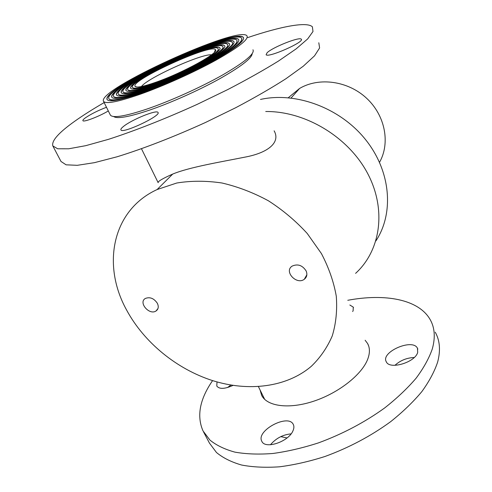 <?xml version="1.0" encoding="UTF-8"?>
<svg xmlns="http://www.w3.org/2000/svg" width="492" height="492" viewBox="0 0 492 492"><rect width="100%" height="100%" fill="white"/><g stroke="black" fill="none" stroke-linecap="round" stroke-linejoin="round"><path stroke-width="0.74" d="M265.742 111.512C305.483 111.087 348.502 137.096 367.629 173.442C386.872 209.801 380.507 250.686 355.599 273.349C380.507 250.686 386.872 209.801 367.629 173.442C348.502 137.096 305.483 111.087 265.742 111.512M126.573 309.985C101.709 265.188 111.924 210.25 157.12 189.543L176.745 183.018C191.111 180.669 206.197 180.662 221.997 182.999C237.9 186.708 253.38 192.643 268.435 200.804C282.906 210.109 295.846 221.013 307.254 233.509L321.417 253.571C328.828 267.703 333.785 281.934 336.288 296.258C337.346 310.329 336.005 323.552 332.254 335.913C327.229 347.555 320.267 357.666 311.362 366.257C286.688 387.333 248.54 391.933 212.605 380.611C176.646 369.086 144.008 342.407 126.573 309.985M306.178 271.018C302.463 265.256 297.777 263.62 292.119 266.117C283.675 271.436 296.615 285.305 304.32 279.253C306.891 277.18 307.506 274.438 306.178 271.018M157.36 303.306C153.971 298.343 149.974 296.719 145.374 298.441C138.055 302.414 149.316 315.612 156.025 310.981C158.436 309.216 158.885 306.657 157.36 303.306M287.033 437.935L280.76 436.644M156.087 82.176C143.473 86.58 136.462 87.97 135.048 86.352C130.146 80.35 211.523 43.241 215.398 49.643C220.158 52.232 183.436 72.644 156.087 82.176M154.839 83.117C183.897 72.994 222.931 51.297 217.913 48.542C213.829 41.709 127.305 81.155 132.557 87.539C134.064 89.243 141.493 87.773 154.839 83.117M141.487 148.775L158.153 182.673C157.698 181.431 162.557 178.559 172.729 174.057C189.377 167.132 221.142 161.905 244.426 157.231C268.306 152.926 280.729 142.317 274.13 130.829M110.263 114.876L110.405 115.134C112.975 118.308 125.165 116.278 146.991 109.033C170.232 101.094 200.754 87.348 222.532 75.03C244.844 62.06 254.991 53.646 252.968 49.778M139.919 94.353C163.313 86.106 194.223 72.189 216.259 59.993C238.841 47.189 249.063 39.12 246.929 35.787C238.552 25.049 96.635 89.667 103.523 101.321C105.682 104.267 117.816 101.949 139.919 94.353M141.819 92.92C164.02 85.085 193.27 71.912 214.155 60.356C235.588 48.21 245.305 40.547 243.319 37.361C235.545 27.078 100.368 88.634 107.133 99.593C109.23 102.385 120.792 100.159 141.819 92.92M252.205 53.677C251.732 58.376 240.76 66.814 219.278 78.991C198.411 90.546 170.509 102.976 149.014 110.294C128.787 117.004 117.01 119.082 113.677 116.524M211.523 54.803C201.32 53.653 147.409 78.037 141.468 86.512M108.935 98.787L109.009 98.935C111.075 101.66 122.354 99.489 142.852 92.428C164.094 84.925 191.942 72.429 212.187 61.309C233.005 49.624 242.882 42.054 241.824 38.616M142.754 92.219C164.365 84.581 192.796 71.777 213.122 60.534C233.983 48.714 243.46 41.248 241.541 38.136C234.057 28.081 102.213 88.123 108.91 98.738C110.971 101.457 122.256 99.279 142.754 92.219M243.614 37.853L243.405 37.558C235.705 27.337 101.973 88.056 107.145 99.612M144.297 91.051C164.931 83.757 192.009 71.555 211.406 60.83C231.32 49.551 240.379 42.417 238.577 39.428C231.566 29.754 105.3 87.269 111.875 97.33C113.88 99.913 124.685 97.822 144.297 91.051M132.563 87.564L132.649 87.736C134.162 89.446 141.585 87.976 154.937 83.32C183.621 73.333 222.322 51.918 218.079 48.849M219.856 48.075L219.764 47.952C215.558 40.934 127.145 81.039 130.792 88.382C132.342 90.153 140.066 88.621 153.953 83.781C184.254 73.234 224.942 50.608 219.678 47.755C215.373 40.67 125.392 81.69 130.786 88.375M113.664 96.518L113.75 96.678C115.718 99.193 126.241 97.152 145.325 90.565C165.361 83.48 191.634 71.641 210.471 61.223C229.819 50.264 238.626 43.327 236.892 40.406M145.22 90.356C165.263 83.265 191.542 71.426 210.373 61.014C229.727 50.055 238.534 43.124 236.806 40.209C230.072 30.762 107.158 86.752 113.652 96.481C115.614 98.99 126.143 96.949 145.22 90.356M238.848 39.883L238.663 39.631C231.732 30.018 106.967 86.66 111.887 97.348M152.471 84.901C184.851 73.64 228.306 49.452 222.63 46.451C217.931 38.942 122.213 82.576 127.834 89.759C129.47 91.666 137.68 90.042 152.471 84.901M146.751 89.206C165.816 82.453 190.755 71.211 208.663 61.316C227.07 50.897 235.465 44.298 233.848 41.506C227.562 32.454 110.27 85.891 116.61 95.073C118.51 97.453 128.56 95.497 146.751 89.206M118.4 94.261L118.48 94.427C120.343 96.74 130.109 94.839 147.76 88.726C186.124 75.442 237.956 46.722 232.31 42.693M147.661 88.517C186.739 74.981 239.149 45.744 232.076 42.281C226.056 33.468 112.139 85.374 118.381 94.23C120.245 96.537 130.005 94.63 147.661 88.517M234.094 41.925L233.934 41.703C227.734 32.718 111.979 85.264 116.616 95.091M149.174 87.379C186.148 74.556 235.748 46.906 229.118 43.585C223.528 35.172 115.276 84.501 121.34 92.834C123.135 95.011 132.416 93.191 149.174 87.379M127.846 89.784L127.932 89.956C129.568 91.863 137.778 90.245 152.569 85.104C184.463 74.021 227.519 50.19 222.815 46.789M224.598 46.02L224.481 45.867C219.647 38.179 122.071 82.453 126.069 90.608M151.579 85.571C185.201 73.892 230.336 48.757 224.395 45.67C219.463 37.909 120.312 83.105 126.063 90.596C127.742 92.576 136.247 90.897 151.579 85.571M123.209 92.189L123.111 91.992C124.863 94.095 133.855 92.33 150.078 86.703C185.792 74.304 233.712 47.601 227.347 44.366C222.009 36.193 117.157 83.978 123.111 91.992L123.209 92.189C124.962 94.298 133.953 92.533 150.177 86.906C185.299 74.722 232.728 48.456 227.562 44.735M229.34 43.966L229.204 43.782C223.706 35.436 117.016 83.861 121.346 92.84M260.489 99.439C296.258 91.487 340.519 108.062 365.74 139.845C391.054 171.597 394.104 213.417 375.888 240.932M379.529 162.305C390.402 143.178 385.298 115.589 366.632 98.277C348.053 80.879 319.093 76.918 299.622 88.425L288.269 97.742M318.804 42.755L319.609 47.958L314.542 55.824L303.287 66.199L285.938 78.726C271.516 87.976 254.776 97.637 235.736 107.705L205.545 122.453C174.174 136.745 143.092 148.781 117.151 156.763L94.464 162.661L77.269 165.318L66.1 164.82L61.008 161.468L53.001 146.272M247.704 37.595C280.637 26.494 306.842 21.371 312.383 26.802L312.992 31.519L307.678 38.917L296.147 48.868L278.49 61.039C263.853 70.092 246.916 79.618 227.667 89.618L197.206 104.353C165.595 118.72 134.359 131.001 108.394 139.359L85.737 145.675L68.659 148.793L57.662 148.781L52.804 145.903C51.445 140.786 58.812 132.532 74.913 121.124C83.179 115.269 92.92 109.095 104.15 102.588M108.314 110.952C98.978 116.561 83.185 122.557 82.896 120.638C82.687 120.128 83.535 119.181 85.448 117.797C91.161 113.947 98.179 110.442 106.487 107.281M123.443 126.481C131.579 119.722 156.954 109.39 158.006 112.453C161.511 115.669 122.078 134.248 120.915 129.888C120.595 129.218 121.438 128.086 123.443 126.481M267.131 52.706C272.648 47.257 299.665 36.506 301.258 39.188C305.169 41.765 267.814 58.253 266.104 54.71L267.131 52.706M292.986 430.764C294.075 428.317 294.179 426.213 293.293 424.461C288.343 413.335 255.649 430.715 261.818 441.281C265.059 449.62 288.675 441.718 292.986 430.764M352.666 311.534L353.139 310.637L353.25 307.1L349.83 305.015M212.587 380.605C199.734 399.252 196.542 416.017 203.012 430.906L209.924 440.069C216.363 445.315 224.69 449.337 234.912 452.13C246.129 454.116 258.774 454.565 272.845 453.489C287.525 451.49 302.752 447.948 318.533 442.862C342.641 433.975 364.689 422.339 384.67 407.948C396.995 398.237 407.499 388.286 416.189 378.102C423.686 367.979 429.061 358.25 432.314 348.914C435.481 337.444 434.768 327.684 430.186 319.634C418.655 299.222 384.922 293.312 347.776 300.286M260.09 390.015L261.658 395.39C267.168 406.472 289.179 409.455 314.093 401.072C338.994 392.764 361.909 374.517 367.684 359.271C370.002 353.145 369.978 347.906 367.616 343.557L365.138 340.243M417.702 352.34L417.425 348.176C412.53 337.998 380.254 352.192 386.325 361.841C389.695 370.021 415.353 362.346 417.702 352.34M217.015 381.927L216.787 386.042C219.352 389.313 224.752 389.098 232.987 385.396M203.577 431.976L209.432 443.089L216.455 452.486C222.962 457.898 231.338 462.08 241.584 465.026C252.82 467.166 265.459 467.757 279.505 466.81C294.148 464.928 309.32 461.484 325.021 456.471C349 447.689 370.888 436.084 390.685 421.65C402.893 411.896 413.274 401.884 421.847 391.601C429.233 381.38 434.498 371.528 437.652 362.05C440.703 350.402 439.891 340.446 435.229 332.186M414.19 357.512C406.792 357.813 400.371 360.421 394.928 365.322M291.067 433.876C282.82 434.664 275.957 438.298 270.465 444.768M230.902 385.058L227.482 387.561M157.12 189.543L172.729 174.057M157.987 308.515L156.025 310.981M306.86 274.776L304.32 279.253M264.696 399.387L258.411 386.601M103.523 101.321L110.343 115.03M214.414 52.257L215.398 49.643M136.893 87.016L135.048 86.352M291.073 98.019L299.622 88.425M301.399 39.538L301.258 39.188M367.616 343.557L368.643 345.925M353.25 307.1L353.471 307.605M417.425 348.176L417.825 349.148"/></g></svg>
